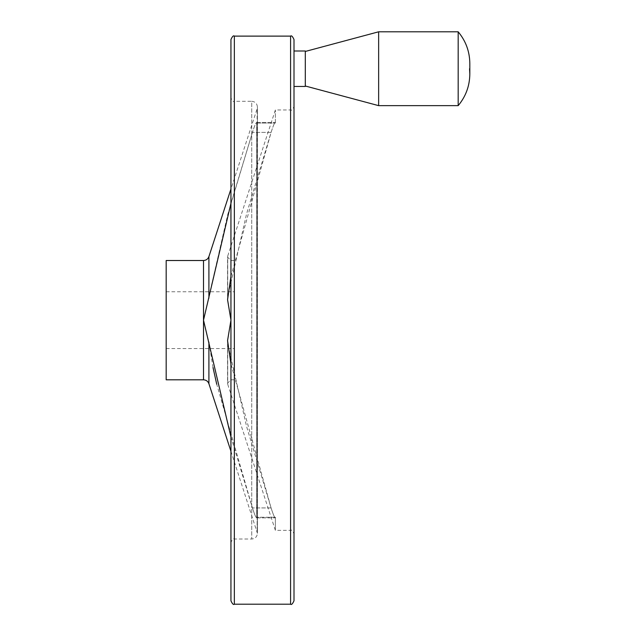 <?xml version="1.0" encoding="UTF-8"?>
<svg xmlns="http://www.w3.org/2000/svg" width="636" height="636" viewBox="0 0 636 636"><rect width="100%" height="100%" fill="white"/><g stroke="black" fill="none" stroke-linecap="round" stroke-linejoin="round"><path stroke-width="0.48" stroke-dasharray="3.18 2.39" d="M230.94 276.414L271.079 132.391C273.528 124.783 274.959 121.675 275.372 123.066L275.372 109.964L275.372 123.066C274.967 121.667 273.528 124.775 271.079 132.391L246.609 213.744L227.728 296.646L227.561 299.707L230.971 320.162L227.561 340.61L227.728 343.671L246.617 426.597L271.079 507.925C273.528 515.534 274.959 518.642 275.372 517.251L275.372 530.352L275.372 517.251C274.967 518.65 273.528 515.542 271.079 507.925L230.94 363.903M256.729 123.066L256.539 122.446L256.729 123.066C256.316 121.667 254.885 124.775 252.436 132.391C254.885 124.783 256.316 121.675 256.729 123.066L256.729 517.251C256.316 518.65 254.885 515.542 252.436 507.925C254.885 515.534 256.316 518.642 256.729 517.251L256.729 123.066L275.372 123.066L256.729 123.066M213.02 367.544L208.91 342.136L203.504 320.162L227.76 214.451L252.436 132.391L230.94 203.385M230.94 436.932L252.436 507.925L216.733 384.255M166.179 379.811L166.179 260.514M166.179 320.162L166.179 291.757L166.179 320.162M230.94 451.282L257.413 533.334L257.413 106.983L257.413 533.334C257.071 536.784 255.179 538.676 251.729 539.01L234.35 539.01C233.507 538.151 232.371 539.288 230.94 542.421L230.94 97.896C232.371 101.029 233.507 102.165 234.35 101.307L234.35 539.01L234.35 101.307L251.729 101.307L251.729 539.01L251.729 101.307C255.179 101.641 257.071 103.533 257.413 106.983L257.127 531.569L257.127 108.748L230.94 189.035M230.94 600.789L230.94 39.527M293.999 600.789L293.999 39.527M293.999 320.162L293.999 106.562L293.999 320.162M293.999 50.999L293.999 68.728M305.304 86.448L305.304 50.999M305.304 68.728L305.304 51.452L305.304 68.728M378.643 105.648L378.643 31.8M458.174 105.648L458.174 31.8M271.079 132.391L252.436 132.391L271.079 132.391M275.372 517.251L256.729 517.251L275.372 517.251M271.079 507.925L252.436 507.925L271.079 507.925M208.91 298.181L208.91 256.594M208.91 383.723L208.91 342.136M230.971 320.162L230.971 260.514L230.971 320.162M227.728 296.646L227.728 256.046L227.728 296.646M227.728 343.671L227.728 384.271L227.728 343.671M203.504 379.811L203.504 260.514M234.35 604.2L234.35 36.117M290.588 604.2L290.588 36.117M290.588 320.162L290.588 109.964L290.588 320.162M256.539 122.446L275.181 122.446L256.539 122.446M256.539 517.871L275.181 517.871L256.539 517.871M234.35 260.514L230.971 260.514L227.561 257.103L227.561 299.707L227.728 256.046L275.372 109.964L290.588 109.964C291.447 110.823 292.584 109.686 293.999 106.562M234.35 379.811L230.971 379.811L227.561 383.214L227.561 340.61L227.728 384.271L275.372 530.352L290.588 530.352C291.447 529.494 292.584 530.631 293.999 533.755M469.821 68.728L469.821 63.457L469.535 68.728M166.179 348.56L234.35 348.56M166.179 291.757L234.35 291.757"/><path stroke-width="0.95" d="M230.94 203.385L203.504 320.162L230.94 436.932M216.733 384.255L213.02 367.544M230.94 363.903L227.561 340.61L230.9 320.433M230.94 320.051L227.561 299.707L230.94 276.414M166.179 260.514L166.179 379.811L203.504 379.811L203.504 260.514L166.179 260.514M230.94 97.896L230.94 542.421M230.94 39.527L230.94 600.789C232.355 603.914 233.492 605.051 234.35 604.2L234.35 36.117C233.492 35.266 232.355 36.403 230.94 39.527M290.588 604.2L290.588 36.117C291.447 35.266 292.584 36.403 293.999 39.527L293.999 600.789C292.584 603.914 291.447 605.051 290.588 604.2L234.35 604.2M293.999 68.728L293.999 50.999L305.304 50.999L305.304 86.448L293.999 86.448M305.304 51.452L378.643 31.8L378.643 105.648L305.304 86.003M378.643 31.8L458.174 31.8L458.174 105.648L378.643 105.648M230.94 189.035L208.91 256.594L208.91 298.181M208.91 342.136L208.91 383.723L230.94 451.282M208.91 256.594C207.948 259.059 206.151 260.37 203.504 260.514M208.91 383.723C207.948 381.258 206.151 379.954 203.504 379.811M290.588 36.117L234.35 36.117M458.174 31.8C465.798 40.95 469.686 51.508 469.821 63.457L469.821 63.465M458.174 105.648C465.798 96.497 469.686 85.947 469.821 73.999L469.821 63.457M469.821 68.728L469.821 73.999L469.535 68.728"/></g></svg>
